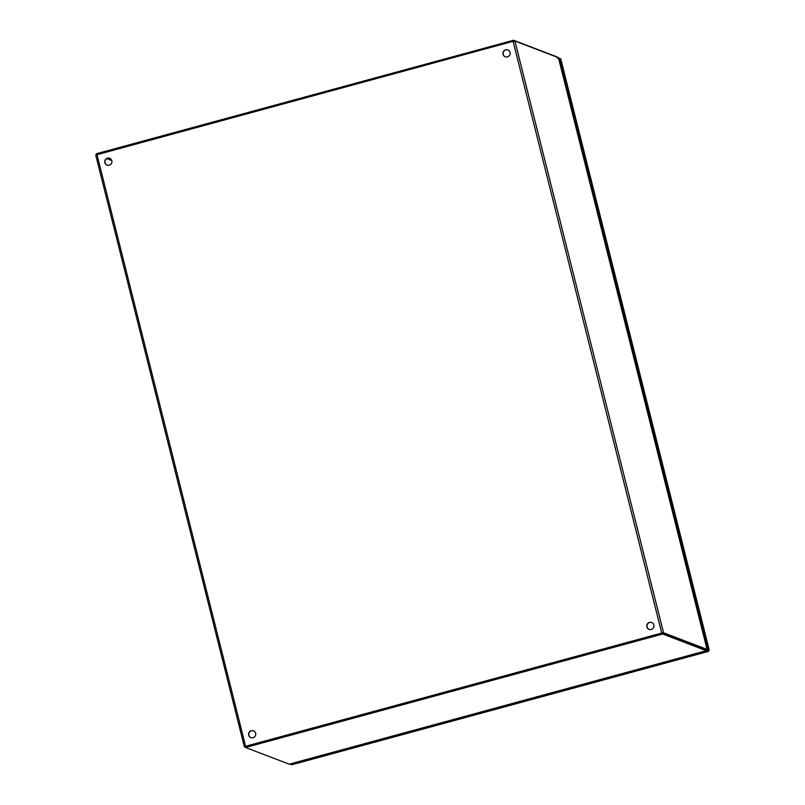 <?xml version="1.0" encoding="UTF-8"?>
<svg xmlns="http://www.w3.org/2000/svg" width="805" height="805" viewBox="0 0 805 805"><rect width="100%" height="100%" fill="white"/><g stroke="black" fill="none" stroke-linecap="round" stroke-linejoin="round"><path stroke-width="1.21" d="M706.74 649.514L708.853 650.349M707.907 650.108L706.146 649.997M707.816 649.544L709.245 650.088L560.753 58.825L559.304 58.252L707.816 649.544L706.81 649.816L707.072 650.832L290.364 764.207L291.782 764.75L291.863 764.197L291.782 764.75L708.491 651.376L707.072 650.832M558.63 58.433L559.304 58.252M560.723 58.805L709.245 650.088M558.046 57.537L559.867 58.785M96.63 154.641L96.409 153.735L513.55 40.25L557.161 56.934L557.362 58.151M513.781 41.166L513.55 40.25M106.743 158.615L111.784 160.537L106.743 158.615M705.985 649.877L706.297 650.702L705.985 649.877L706.297 650.702L662.696 634.008L245.545 747.503L289.226 764.166M662.696 634.008L662.435 632.992L245.294 746.477L245.545 747.503M662.435 632.992L706.045 649.685L662.535 633.032M705.713 649.474L706.297 650.702L289.156 764.187M111.835 160.738A3.673 3.592 110.9 0 1 107.035 165.116A3.673 3.592 110.9 0 1 105.958 158.977A3.673 3.592 110.9 0 1 111.835 160.738M107.135 165.146A3.673 3.592 110.9 0 1 106.119 159.088A3.673 3.592 110.9 0 1 109.752 158.303M255.648 733.295A3.673 3.592 110.9 0 1 250.848 737.672A3.673 3.592 110.9 0 1 249.771 731.534A3.673 3.592 110.9 0 1 255.648 733.295M250.949 737.702A3.673 3.592 110.9 0 1 249.932 731.644A3.673 3.592 110.9 0 1 253.575 730.86M510.038 52.406A3.673 3.592 110.9 0 1 505.228 56.783A3.673 3.592 110.9 0 1 504.161 50.645A3.673 3.592 110.9 0 1 510.038 52.406M505.329 56.813A3.673 3.592 110.9 0 1 504.312 50.755A3.673 3.592 110.9 0 1 507.955 49.97M653.851 624.962A3.673 3.592 110.9 0 1 649.051 629.339A3.673 3.592 110.9 0 1 647.975 623.201A3.673 3.592 110.9 0 1 653.851 624.962M649.152 629.369A3.673 3.592 110.9 0 1 648.136 623.312A3.673 3.592 110.9 0 1 651.768 622.527M245.384 746.507L661.931 633.133M557.774 58.403L558.418 57.678L514.908 41.035L513.107 41.327L95.725 155.043L244.368 746.728M245.475 747.211L244.358 746.768L245.595 746.265L661.74 633.052L663.541 632.76L707.052 649.404L706.045 649.685L706.317 650.531M706.237 649.454L707.052 649.404L706.237 649.454L707.052 649.404L558.418 57.678M96.962 154.54L245.595 746.265M661.74 633.052L513.107 41.327M663.541 632.76L514.908 41.035M291.812 764.75L708.531 651.386M289.186 764.187L706.327 650.702M95.725 155.043L244.358 746.768M707.042 649.444L706.055 649.685M707.072 649.424L558.449 57.719"/></g></svg>
